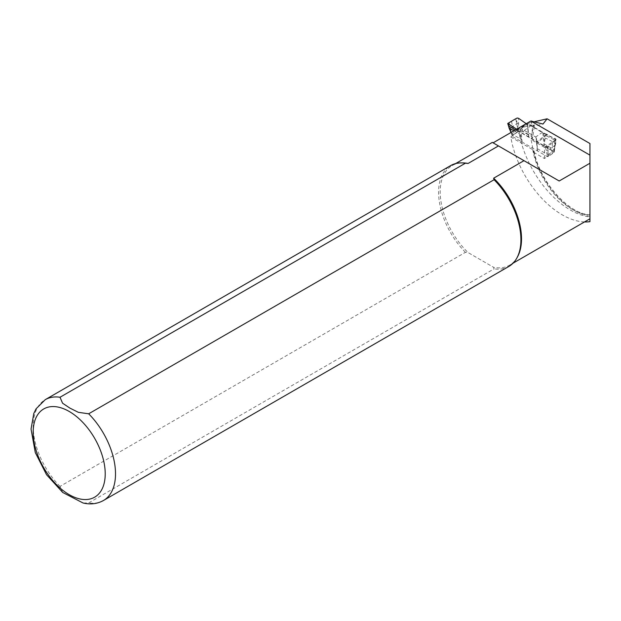 <?xml version="1.0" encoding="UTF-8"?>
<svg xmlns="http://www.w3.org/2000/svg" width="621" height="621" viewBox="0 0 621 621"><rect width="100%" height="100%" fill="white"/><g stroke="black" fill="none" stroke-linecap="round" stroke-linejoin="round"><path stroke-width="0.47" stroke-dasharray="3.1 2.33" d="M516.082 129.184L517.86 130.255L521.679 139.647L521.896 141.93L512.131 136.294L512.123 135.634L517.898 131.605L518.923 131.543L554.079 151.834L554.079 152.494L553.901 150.624L548.211 154.645L547.062 154.303L547.28 156.585L537.507 150.942L536.466 138.522L537.328 147.472L536.474 138.592L535.69 137.008L521.143 128.609L517.867 129.673L516.688 129.191M517.898 131.605L517.72 129.735L518.706 129.261L528.479 134.904L527.276 124.029L527.897 123.889L543.724 133.476L547.171 134.578L537.864 142.232L536.567 140.804M554.382 141.021L552.434 142.861L555.601 139.966L555.508 143.785L554.576 145.609L553.932 150.251L555.492 143.125L555.57 138.856L546.092 134.454L544.081 143.917L553.854 149.552L554.079 151.834L554.079 152.494L548.304 156.523L547.28 156.585M553.816 150.732L553.854 149.552L553.901 150.624M509.073 122.469L511.851 133.989L521.679 139.647M508.226 124.293L510.943 132.327L511.836 133.965L511.836 133.313L512.123 135.634M517.72 129.735L512.038 133.756M521.896 141.93L537.507 150.942M537.739 142.147L536.583 140.99M542.443 132.289L535.69 137.008M527.439 124.565L526.212 123.703L527.361 123.657L528.137 132.995L527.376 123.843M521.143 128.609L527.897 123.889M517.642 129.843L517.611 129.277L518.644 129.222L518.589 118.332L516.478 118.223M517.611 129.277L516.493 118.425M555.686 140.462L555.717 141.409L555.686 140.462L555.717 141.409L555.686 140.47L545.913 135.712M554.514 148.675L555.197 144.507M548.211 154.645L547.481 146.54L551.487 143.707M547.481 146.54L545.417 146.797L547.497 146.696M555.578 138.856L555.997 139.259L555.624 139.942L556.02 139.182L555.71 143.513L554.064 150.243M556.012 139.283L554.856 138.219M547.815 134.881L547.171 134.578M526.329 123.773L527.338 123.672M548.157 154.28L547.124 154.342L545.401 146.789L536.645 141.495M544.081 143.917L544.307 146.199M528.479 134.904L528.696 137.187M537.289 148.66L547.062 154.303M531.498 120.808L531.817 126.614L534.549 124.891L532.655 137.715L531.801 136.449L522.952 131.341L521.593 127.553L529.542 122.873L531.18 125.589L555.655 139.717L554.32 151.609L518.853 131.14A74.225 42.857 -120 0 0 589.95 216.97L589.95 221.65M584.508 221.93A74.225 42.857 60 0 1 510.796 136.993L533.191 149.917L534.083 151.019L533.664 152.316L531.056 139.601L531.801 139.081A57.489 33.192 60 0 1 533.881 125.426C534.875 124.697 534.658 124.511 533.222 124.868L521.593 127.553M531.801 139.081L532.655 137.715M589.95 218.786L589.95 214.982L589.95 218.786M517.479 256.923A57.489 33.192 60 0 1 509.608 265.175A57.489 33.192 60 0 1 493.633 267.325L494.083 268.862L88.671 502.925L83.067 502.994M62.729 492.469L60.02 486.383L465.432 252.32L468.087 252.576L493.633 267.325L468.087 252.576A57.489 33.192 60 0 1 452.119 165.597A57.489 33.192 60 0 1 463.204 162.912M559.195 180.99L492.321 142.388M534.076 150.988C539.525 181.643 569.123 214.524 589.95 214.68L589.95 214.982A57.489 33.192 60 0 1 532.445 147.744M529.542 122.873L534.642 121.693M589.95 143.536L589.95 216.97M508.863 266.44A58.219 33.612 60 0 1 494.083 268.862M465.432 252.32A58.219 33.612 60 0 1 450.652 165.605M531.817 126.614L542.995 124.037M510.796 136.993L518.853 131.14M533.664 152.316L544.423 158.526L554.32 151.609M544.423 158.526L544.617 147.433L555.655 139.717M544.617 147.433L531.056 139.601M518.923 131.543L518.706 129.261M548.304 156.523L548.126 154.66M546.744 134.035L536.924 141.821M517.114 129.649L527.105 123.68M511.471 121.351L514.017 132.591M518.395 123.315L517.083 123.385L509.616 128.609L509.624 129.269M518.302 126.311L517.293 126.366L515.702 118.673M515.492 129.898L518.279 131.512M517.805 129.673L517.86 130.255M554.732 140.68L554.576 145.609L552.24 147.239L551.867 152.261M555.508 143.785L555.492 143.125L555.508 143.785L555.492 143.125L545.502 138.064M552.434 142.822L552.24 147.239L548.064 150.158L548.242 145.935M546.433 150.453L548.064 150.158L548.025 152.572L547.016 152.626M546.092 134.454L546.038 133.872M545.968 133.849L546.053 134.695M509.065 127.39L509.08 128.05M517.867 129.673L517.953 130.519M543.724 133.476L544.586 142.465M510.842 131.458L510.85 132.118M513.916 130.806L519.14 133.794M520.018 129.052L520.879 138.033M542.824 132.801L544.097 146.106M528.859 137.303L527.586 124.006M520.825 128.726L522.106 142.023M537.344 150.825L536.063 137.52M531.801 136.449A60.4 34.869 60 0 1 533.222 124.868M589.95 216.217A60.4 34.869 60 0 1 533.191 149.917M60.02 486.383A58.219 33.612 60 0 1 45.24 399.668M103.459 500.503A58.219 33.612 60 0 1 88.671 502.925M531.18 125.589L522.952 131.341M554.289 152.122L554.087 150.018M510.757 132.133L511.72 133.919L511.914 136.007M509.608 265.175L513.086 263.164M452.119 165.597L455.597 163.587"/><path stroke-width="0.93" d="M514.956 119.193L507.753 123.486L516.688 129.191L526.204 123.695L518.582 118.324L517.2 118.006L514.956 119.193M511.021 132.483L509.08 128.05L508.226 124.293M508.257 124.534L508.917 124.627M516.043 128.811L516.4 129.378M508.382 124.86L508.413 125.815M513.086 263.164L589.95 218.786L589.95 221.65A74.225 42.857 60 0 1 584.508 221.93M589.95 218.786L589.95 163.238L559.195 180.99L498.446 145.927L468.087 163.455L465.432 163.191L60.02 397.254L62.566 403.208L69.894 408.098L78.355 412.328L88.671 413.796L494.083 179.733L493.633 178.196L523.992 160.668M493.633 178.196A57.489 33.192 60 0 1 517.479 256.923L516.835 258.08A58.219 33.612 60 0 1 508.863 266.44L103.459 500.503A58.219 33.612 60 0 0 88.671 413.796M60.02 397.254A58.219 33.612 60 0 0 45.24 399.668L450.652 165.605A58.219 33.612 60 0 1 461.877 162.888L463.204 162.912A57.489 33.192 60 0 1 468.087 163.455M455.597 163.587L492.321 142.388L498.446 145.927M534.642 121.693L547.117 118.805L542.995 124.037L530.862 121.025L493.097 142.83M530.862 121.025L589.95 155.141L589.95 143.536L547.117 118.805M589.95 155.141L589.95 163.238M494.083 179.733A58.219 33.612 60 0 1 516.835 258.08M461.877 162.888A58.219 33.612 60 0 1 465.432 163.191M103.459 500.503C97.28 503.903 90.487 504.733 83.067 502.994L62.729 492.469L46.544 474.723L35.288 452.562L31.05 429.072L33.798 413.477L36.065 408.843L45.24 399.668M508.413 125.807L515.492 129.898M509.065 127.39L509.08 128.05L509.065 127.39L509.08 128.05L513.916 130.806M510.842 131.458L510.85 132.118L510.842 131.458M510.943 132.327L510.943 131.668L510.943 132.327M509.624 129.269L509.616 128.609M69.203 411.467A50.938 29.412 60 0 1 100.392 491.863A50.938 29.412 60 0 1 38.005 455.845A50.938 29.412 60 0 1 69.203 411.467M507.753 123.633L510.951 132.521"/></g></svg>
